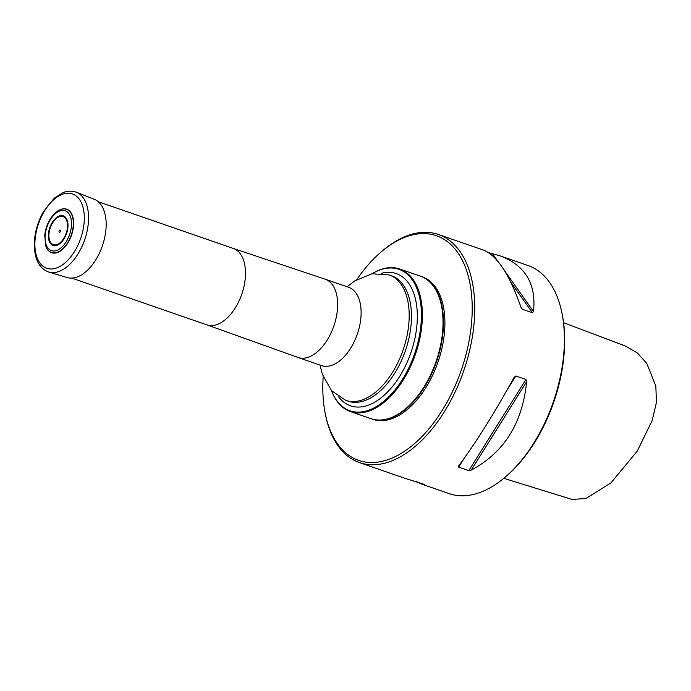 <?xml version="1.0" encoding="UTF-8"?>
<svg xmlns="http://www.w3.org/2000/svg" width="691" height="691" viewBox="0 0 691 691"><rect width="100%" height="100%" fill="white"/><g stroke="black" fill="none" stroke-linecap="round" stroke-linejoin="round"><path stroke-width="1.04" d="M374.194 272.53A75.423 42.833 109.1 0 1 374.487 272.375A75.423 42.833 109.1 0 1 399.648 268.98A75.423 42.833 109.1 0 1 419.549 339.834A75.423 42.833 109.1 0 1 368.009 411.37A75.423 42.833 109.1 0 1 350.32 411.534A75.423 42.833 109.1 0 1 332.63 393.317A75.423 42.833 109.1 0 1 332.501 393.006M350.32 411.534L370.972 418.686A75.423 42.833 -70.9 0 0 388.662 418.513A75.423 42.833 -70.9 0 0 405.703 408.666A75.423 42.833 -70.9 0 0 441.419 305.465A75.423 42.833 -70.9 0 0 420.301 276.124L399.648 268.98M331.576 390.743A74.844 42.497 -70.9 0 0 332.371 392.704A74.844 42.497 -70.9 0 0 367.474 410.609A74.844 42.497 -70.9 0 0 420.914 325.331A74.844 42.497 -70.9 0 0 381.311 269.49A74.844 42.497 -70.9 0 0 373.9 272.695A74.844 42.497 -70.9 0 0 372.069 273.74M441.471 305.716A74.818 42.488 109.1 0 1 441.523 305.966A74.818 42.488 109.1 0 1 406.092 408.338A74.818 42.488 109.1 0 1 405.893 408.502M371.205 418.763A75.423 42.833 -70.9 0 0 371.438 418.841A75.423 42.833 -70.9 0 0 389.137 418.677A75.423 42.833 -70.9 0 0 440.677 347.141A75.423 42.833 -70.9 0 0 420.776 276.288A75.423 42.833 -70.9 0 0 420.534 276.21M356.72 279.708A118.869 67.502 109.1 0 1 381.657 251.507L382.823 250.522A120.683 68.53 109.1 0 1 438.388 234.499A120.683 68.53 109.1 0 1 470.226 347.867A120.683 68.53 109.1 0 1 387.763 462.314A120.683 68.53 109.1 0 1 359.458 462.581A120.683 68.53 109.1 0 1 325.677 415.645L325.366 414.151A118.869 67.502 109.1 0 1 323.198 376.56M381.657 251.507A118.869 67.502 109.1 0 1 472.178 304.904A118.869 67.502 109.1 0 1 386.528 460.12A118.869 67.502 109.1 0 1 325.366 414.151M503.791 478.319L571.993 499.429L585.899 498.522L610.982 482.828L637.292 451.076L652.166 420.543L656.45 402.361L655.828 386.096L646.793 363.457L637.465 353.058L625.692 346.148L563.588 322.706M561.818 312.462L562.128 313.956A118.869 67.502 109.1 0 1 505.838 476.6L504.672 477.585A120.683 68.53 -70.9 0 0 561.818 312.462A120.683 68.53 -70.9 0 0 528.036 265.525L500.111 255.86L490.126 253.07L491.146 254.495M416.587 481.687L421.182 483.942L449.107 493.607A120.683 68.53 -70.9 0 0 477.421 493.339A120.683 68.53 -70.9 0 0 504.672 477.585M488.269 252.431L490.126 253.07M510.865 282.308L532.476 312.781L533.504 311.555C536.389 283.915 525.264 265.353 500.111 255.86M532.476 312.781L522.258 309.24L520.954 307.21C509.569 274.638 497.149 255.618 483.683 250.168L438.388 234.499M525.937 379.454L515.832 375.956L514.069 377.407C494.298 413.365 475.84 442.827 458.686 465.794L458.686 467.142L468.8 470.64L471.236 470.13C504.067 452.596 522.526 423.134 526.62 381.752L525.937 379.454L468.8 470.64M421.182 483.942L424.844 484.546L404.753 478.258L359.458 462.581M371.438 418.841L372.846 419.333A75.423 42.833 -70.9 0 0 390.545 419.161A75.423 42.833 -70.9 0 0 442.085 347.633A75.423 42.833 -70.9 0 0 422.184 276.78L420.776 276.288M58.053 210.798A23.019 13.069 109.1 0 1 58.13 210.746A23.019 13.069 109.1 0 1 73.453 226.432A23.019 13.069 109.1 0 1 61.007 250.591A23.019 13.069 109.1 0 1 45.856 246.221A23.019 13.069 109.1 0 1 45.822 246.134M59.02 231.407A1.192 0.674 -70.9 0 0 60.031 232.021A1.192 0.674 -70.9 0 0 60.221 230.086A1.192 0.674 -70.9 0 0 59.02 231.407M48.75 272.047L67.131 277.54A41.425 23.52 -70.9 0 0 102.363 245.918A41.425 23.52 -70.9 0 0 94.218 199.276L76.364 192.236C68.919 189.844 63.978 192.279 63.036 192.651L54.252 198.187L43.352 211.887C38.497 220.515 35.569 229.671 34.55 239.345C33.418 257.121 38.152 268.013 48.75 272.047A42.237 23.986 -70.9 0 0 84.682 239.794A42.237 23.986 -70.9 0 0 76.364 192.236M206.747 324.813A40.423 22.958 -70.9 0 0 206.877 324.865A40.423 22.958 -70.9 0 0 216.361 324.77A40.423 22.958 -70.9 0 0 243.983 286.428A40.423 22.958 -70.9 0 0 233.316 248.449A40.423 22.958 -70.9 0 0 233.187 248.406M206.808 324.839L297.942 357.428A41.425 23.52 -70.9 0 0 298.071 357.472A41.425 23.52 -70.9 0 0 307.789 357.385A41.425 23.52 -70.9 0 0 336.094 318.102A41.425 23.52 -70.9 0 0 325.167 279.181A41.425 23.52 -70.9 0 0 325.038 279.138L233.256 248.432M298.071 357.472L321.54 365.599A41.425 23.52 -70.9 0 0 331.257 365.504A41.425 23.52 -70.9 0 0 359.562 326.221A41.425 23.52 -70.9 0 0 348.635 287.309L325.167 279.181M381.458 273.282A69.955 39.724 109.1 0 1 416.725 327.18A69.955 39.724 109.1 0 1 366.912 405.652A69.955 39.724 109.1 0 1 338.676 396.91M389.18 274.932A66.371 37.694 -70.9 0 1 406.697 337.286A66.371 37.694 -70.9 0 1 361.341 400.236A66.371 37.694 -70.9 0 1 345.768 400.383L348.039 401.169A66.371 37.694 -70.9 0 0 363.613 401.022A66.371 37.694 -70.9 0 0 408.968 338.072A66.371 37.694 -70.9 0 0 391.452 275.718L389.18 274.932L371.991 273.757L354.768 280.926L347.081 286.765M526.62 381.752L471.236 470.13M515.832 375.956L507.583 389.119M464.378 458.064L458.686 467.142M492.458 253.683L497.736 261.129M504.56 270.742L533.504 311.555M521.005 307.365L522.361 309.283M57.975 210.85C50.633 216.162 46.219 224.281 44.734 235.208L45.796 246.048A22.838 12.965 -70.9 0 0 60.825 250.384A22.838 12.965 -70.9 0 0 73.177 226.406A22.838 12.965 -70.9 0 0 57.975 210.85L58.13 210.746M45.209 234.81A21.075 11.963 -70.9 0 0 63.175 245.806A21.075 11.963 -70.9 0 0 66.543 211.394A21.075 11.963 -70.9 0 0 45.209 234.81M48.439 233.696A15.643 8.888 -70.9 0 0 61.775 241.859A15.643 8.888 -70.9 0 0 64.28 216.309A15.643 8.888 -70.9 0 0 48.439 233.696M48.983 233.549A14.831 8.422 -70.9 0 0 61.62 241.28A14.831 8.422 -70.9 0 0 63.995 217.06A14.831 8.422 -70.9 0 0 48.983 233.549M35.146 238.844A39.327 22.328 -70.9 0 0 55.954 268.186A39.327 22.328 -70.9 0 0 84.034 223.374A39.327 22.328 -70.9 0 0 63.218 194.033A39.327 22.328 -70.9 0 0 35.146 238.844M233.316 248.449L98.2 201.694M206.877 324.865L71.76 278.102M349.145 287.491L348.635 287.309M345.768 400.383L331.525 390.683L322.421 374.401L319.985 365.055M322.058 365.764L321.54 365.599M441.523 305.966L441.419 305.465M332.371 392.704L332.63 393.317M373.9 272.695L374.487 272.375"/></g></svg>
